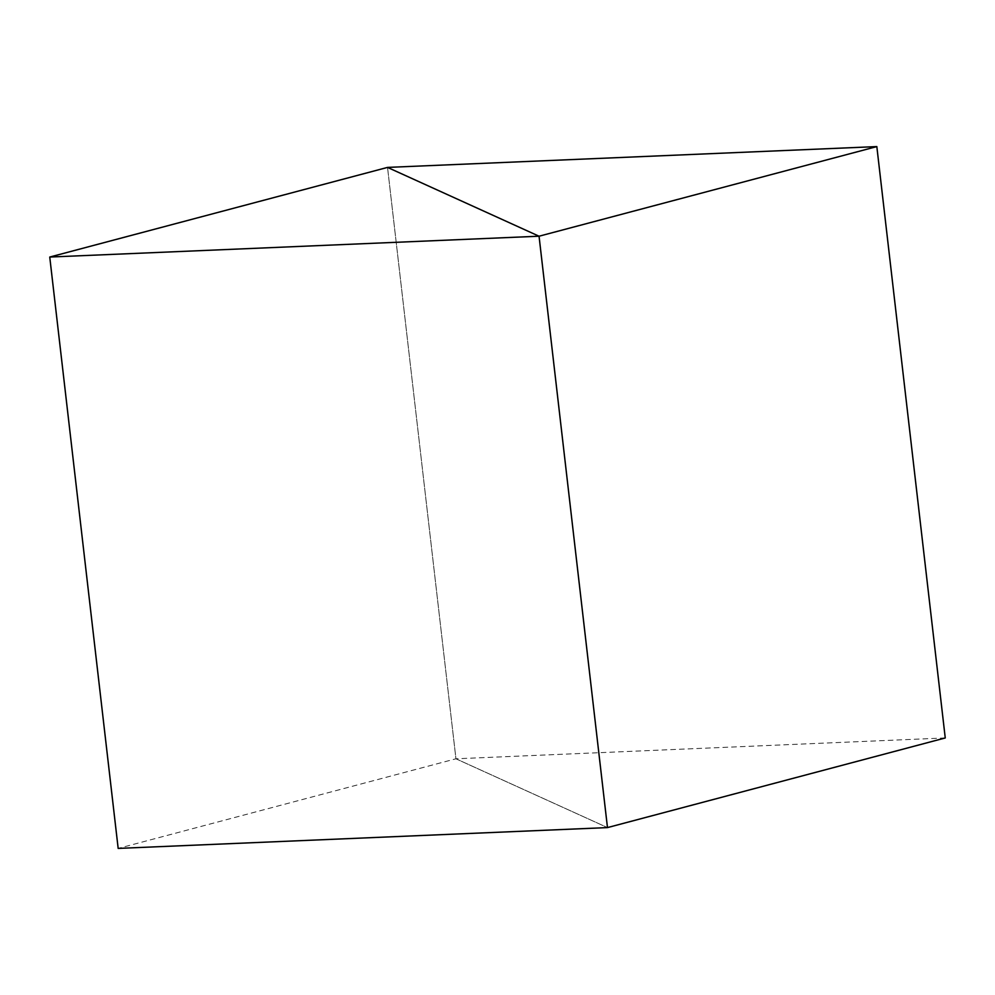 <?xml version="1.0" encoding="UTF-8"?>
<svg xmlns="http://www.w3.org/2000/svg" width="995" height="995" viewBox="0 0 995 995"><rect width="100%" height="100%" fill="white"/><g stroke="black" fill="none" stroke-linecap="round" stroke-linejoin="round"><path stroke-width="0.75" stroke-dasharray="4.97 3.73" d="M945.25 737.954L455.946 758.787L387.528 167.409L455.946 758.787L607.472 827.591L455.946 758.787L118.169 848.412"/><path stroke-width="1.49" d="M49.75 257.046L539.054 236.213L387.528 167.409L49.75 257.046L118.169 848.412L607.472 827.591L539.054 236.213L607.472 827.591L945.25 737.954L876.831 146.588L539.054 236.213L387.528 167.409L876.831 146.588"/></g></svg>
